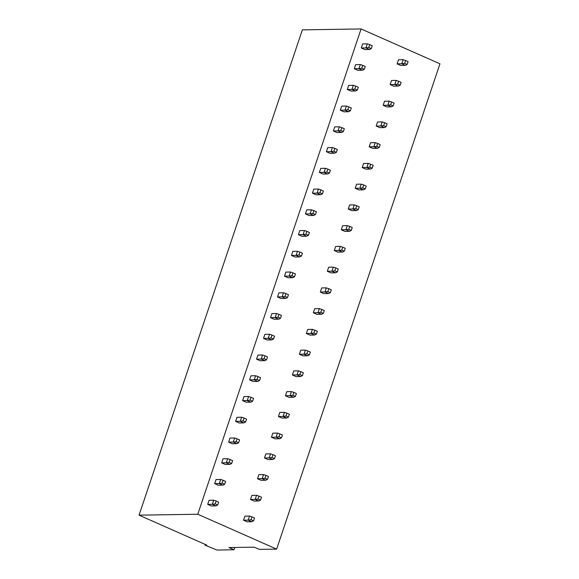<?xml version="1.0" encoding="UTF-8"?>
<svg xmlns="http://www.w3.org/2000/svg" width="579" height="579" viewBox="0 0 579 579"><rect width="100%" height="100%" fill="white"/><g stroke="black" fill="none" stroke-linecap="round" stroke-linejoin="round"><path stroke-width="0.87" d="M276.632 549.116L439.953 63.82L361.093 28.95L302.368 29.869L139.047 515.165L206.797 545.121L205.002 545.15L216.915 550.05L234.01 549.782L228.987 547.56L254.072 547.169L259.537 549.384L276.632 549.116L197.772 514.246L139.047 515.165M361.093 28.95L197.772 514.246M205.241 544.434L205.002 545.15M234.784 547.473L234.01 549.782M361.274 47.985L364.857 49.57L369.503 49.497L365.921 47.912L361.274 47.985L362.649 43.903L367.296 43.83L365.921 47.912L368.772 47.507L371.284 48.614L369.503 49.497M405.575 60.498L403.136 59.68L401.761 63.762L397.122 63.835L400.704 65.42L405.343 65.347L407.124 64.464L408.086 61.606L405.575 60.498L404.62 63.357L407.124 64.464M397.122 63.835L398.497 59.753L403.136 59.68M354.297 68.727L357.88 70.312L362.519 70.24L358.937 68.655L354.297 68.727L355.665 64.645L360.312 64.573L358.937 68.655L361.788 68.25L364.3 69.357L362.519 70.24M398.598 81.241L396.152 80.423L394.784 84.505L390.137 84.577L393.72 86.162L398.366 86.09L400.147 85.207L401.109 82.348L398.598 81.241L397.635 84.1L400.147 85.207M390.137 84.577L391.513 80.495L396.152 80.423M347.313 89.47L350.896 91.055L355.542 90.983L351.952 89.398L347.313 89.47L348.688 85.388L353.328 85.316L351.952 89.398L354.811 88.992L357.315 90.1L355.542 90.983M391.614 101.984L389.175 101.166L387.8 105.255L383.16 105.327L386.743 106.912L391.382 106.84L393.163 105.95L394.125 103.098L391.614 101.984L390.651 104.842L393.163 105.95M383.16 105.327L384.528 101.238L389.175 101.166M340.329 110.22L343.919 111.805L348.558 111.733L344.975 110.148L340.329 110.22L341.704 106.131L346.351 106.058L344.975 110.148L347.827 109.735L350.338 110.85L348.558 111.733M384.637 122.726L382.191 121.916L380.816 125.998L376.176 126.07L379.759 127.655L384.405 127.583L386.179 126.7L387.141 123.841L384.637 122.726L383.674 125.585L386.179 126.7M376.176 126.07L377.551 121.988L382.191 121.916M333.352 130.963L336.935 132.548L341.574 132.475L337.991 130.89L333.352 130.963L334.727 126.881L339.366 126.808L337.991 130.89L340.85 130.485L343.354 131.592L341.574 132.475M377.653 143.476L375.214 142.658L373.839 146.74L369.192 146.813L372.782 148.398L377.421 148.325L379.202 147.442L380.164 144.584L377.653 143.476L376.69 146.335L379.202 147.442M369.192 146.813L370.567 142.731L375.214 142.658M326.368 151.705L329.95 153.29L334.597 153.218L331.014 151.633L326.368 151.705L327.743 147.623L332.382 147.551L331.014 151.633L333.866 151.228L336.377 152.335L334.597 153.218M370.669 164.219L368.23 163.401L366.854 167.483L362.215 167.555L365.798 169.14L370.437 169.068L372.217 168.185L373.18 165.326L370.669 164.219L369.706 167.078L372.217 168.185M362.215 167.555L363.59 163.473L368.23 163.401M319.391 172.455L322.973 174.04L327.613 173.961L324.03 172.376L319.391 172.455L320.759 168.366L325.405 168.294L324.03 172.376L326.882 171.97L329.393 173.078L327.613 173.961M363.692 184.962L361.245 184.144L359.877 188.233L355.231 188.305L358.814 189.89L363.46 189.818L365.24 188.935L366.196 186.076L363.692 184.962L362.729 187.82L365.24 188.935M355.231 188.305L356.606 184.216L361.245 184.144M312.407 193.198L315.989 194.783L320.636 194.71L317.046 193.125L312.407 193.198L313.782 189.116L318.421 189.043L317.046 193.125L319.905 192.713L322.409 193.827L320.636 194.71M356.707 205.711L354.268 204.894L352.893 208.976L348.254 209.048L351.837 210.633L356.476 210.561L358.256 209.678L359.219 206.819L356.707 205.711L355.745 208.57L358.256 209.678M348.254 209.048L349.622 204.966L354.268 204.894M305.423 213.941L309.012 215.526L313.652 215.453L310.069 213.868L305.423 213.941L306.798 209.859L311.444 209.786L310.069 213.868L312.921 213.463L315.432 214.57L313.652 215.453M349.73 226.454L347.284 225.636L345.909 229.718L341.27 229.791L344.852 231.376L349.499 231.303L351.272 230.42L352.235 227.561L349.73 226.454L348.768 229.313L351.272 230.42M341.27 229.791L342.645 225.709L347.284 225.636M298.446 234.683L302.028 236.268L306.667 236.196L303.085 234.611L298.446 234.683L299.821 230.601L304.46 230.529L303.085 234.611L305.936 234.206L308.448 235.313L306.667 236.196M342.746 247.197L340.307 246.379L338.932 250.461L334.286 250.533L337.875 252.118L342.515 252.046L344.295 251.163L345.258 248.304L342.746 247.197L341.784 250.056L344.295 251.163M334.286 250.533L335.661 246.451L340.307 246.379M291.461 255.433L295.044 257.018L299.69 256.946L296.108 255.361L291.461 255.433L292.836 251.344L297.476 251.272L296.108 255.361L298.959 254.948L301.471 256.063L299.69 256.946M335.762 267.939L333.323 267.122L331.948 271.211L327.309 271.283L330.891 272.868L335.531 272.796L337.311 271.913L338.274 269.054L335.762 267.939L334.8 270.798L337.311 271.913M327.309 271.283L328.684 267.194L333.323 267.122M284.484 276.176L288.067 277.761L292.706 277.688L289.124 276.103L284.484 276.176L285.852 272.094L290.499 272.021L289.124 276.103L291.975 275.691L294.487 276.805L292.706 277.688M328.785 288.689L326.339 287.872L324.971 291.954L320.325 292.026L323.907 293.611L328.554 293.539L330.334 292.656L331.289 289.797L328.785 288.689L327.823 291.548L330.334 292.656M320.325 292.026L321.7 287.944L326.339 287.872M277.5 296.918L281.083 298.503L285.729 298.431L282.139 296.846L277.5 296.918L278.875 292.836L283.515 292.764L282.139 296.846L284.998 296.441L287.502 297.548L285.729 298.431M321.801 309.432L319.362 308.614L317.987 312.696L313.348 312.769L316.93 314.354L321.569 314.281L323.35 313.398L324.312 310.539L321.801 309.432L320.838 312.291L323.35 313.398M313.348 312.769L314.715 308.687L319.362 308.614M270.516 317.661L274.106 319.246L278.745 319.174L275.163 317.589L270.516 317.661L271.891 313.579L276.538 313.507L275.163 317.589L278.014 317.183L280.526 318.291L278.745 319.174M314.824 330.175L312.378 329.357L311.003 333.439L306.363 333.511L309.946 335.103L314.592 335.024L316.366 334.141L317.328 331.282L314.824 330.175L313.861 333.034L316.366 334.141M306.363 333.511L307.738 329.429L312.378 329.357M263.539 338.411L267.122 339.996L271.761 339.924L268.178 338.339L263.539 338.411L264.914 334.322L269.553 334.249L268.178 338.339L271.03 337.926L273.541 339.041L271.761 339.924M307.84 350.917L305.401 350.107L304.026 354.189L299.379 354.261L302.969 355.846L307.608 355.774L309.389 354.891L310.351 352.032L307.84 350.917L306.877 353.776L309.389 354.891M299.379 354.261L300.754 350.179L305.401 350.107M256.555 359.154L260.137 360.739L264.784 360.666L261.201 359.081L256.555 359.154L257.93 355.072L262.569 354.999L261.201 359.081L264.053 358.676L266.564 359.783L264.784 360.666M300.856 371.667L298.417 370.849L297.041 374.931L292.402 375.004L295.985 376.589L300.624 376.516L302.404 375.633L303.367 372.775L300.856 371.667L299.893 374.526L302.404 375.633M292.402 375.004L293.777 370.922L298.417 370.849M249.578 379.896L253.161 381.481L257.8 381.409L254.217 379.824L249.578 379.896L250.946 375.814L255.592 375.742L254.217 379.824L257.069 379.419L259.58 380.526L257.8 381.409M293.879 392.41L291.432 391.592L290.065 395.674L285.418 395.746L289.001 397.332L293.647 397.259L295.428 396.376L296.383 393.517L293.879 392.41L292.916 395.269L295.428 396.376M285.418 395.746L286.793 391.665L291.432 391.592M242.594 400.639L246.176 402.224L250.823 402.152L247.233 400.567L242.594 400.639L243.969 396.557L248.608 396.485L247.233 400.567L250.092 400.161L252.596 401.269L250.823 402.152M286.894 413.153L284.455 412.335L283.08 416.424L278.434 416.496L282.024 418.081L286.663 418.009L288.443 417.119L289.406 414.267L286.894 413.153L285.932 416.011L288.443 417.119M278.434 416.496L279.809 412.407L284.455 412.335M235.61 421.389L239.199 422.974L243.839 422.902L240.256 421.317L235.61 421.389L236.985 417.307L241.631 417.227L240.256 421.317L243.108 420.904L245.619 422.019L243.839 422.902M279.918 433.903L277.471 433.085L276.096 437.167L271.457 437.239L275.039 438.824L279.686 438.752L281.459 437.869L282.422 435.01L279.918 433.903L278.955 436.754L281.459 437.869M271.457 437.239L272.832 433.157L277.471 433.085M228.633 442.132L232.215 443.717L236.854 443.644L233.272 442.059L228.633 442.132L230.008 438.05L234.647 437.977L233.272 442.059L236.123 441.654L238.635 442.761L236.854 443.644M272.933 454.645L270.494 453.827L269.119 457.909L264.473 457.982L268.063 459.567L272.702 459.494L274.482 458.611L275.445 455.753L272.933 454.645L271.971 457.504L274.482 458.611M264.473 457.982L265.848 453.9L270.494 453.827M221.648 462.874L225.231 464.459L229.877 464.387L226.288 462.802L221.648 462.874L223.024 458.792L227.663 458.72L226.288 462.802L229.146 462.397L231.658 463.504L229.877 464.387M265.949 475.388L263.51 474.57L262.135 478.652L257.496 478.724L261.078 480.309L265.718 480.237L267.498 479.354L268.461 476.495L265.949 475.388L264.987 478.247L267.498 479.354M257.496 478.724L258.871 474.642L263.51 474.57M214.664 483.624L218.254 485.209L222.893 485.137L219.311 483.545L214.664 483.624L216.039 479.535L220.686 479.463L219.311 483.545L222.162 483.139L224.674 484.247L222.893 485.137M258.972 496.131L256.526 495.313L255.151 499.402L250.512 499.474L254.094 501.059L258.741 500.987L260.514 500.104L261.476 497.245L258.972 496.131L258.01 498.989L260.514 500.104M250.512 499.474L251.887 495.385L256.526 495.313M207.687 504.367L211.27 505.952L215.916 505.88L212.327 504.295L207.687 504.367L209.062 500.285L213.702 500.213L212.327 504.295L215.185 503.882L217.69 504.997L215.916 505.88M251.988 516.881L249.549 516.063L248.174 520.145L243.527 520.217L247.117 521.802L251.756 521.73L253.537 520.847L254.499 517.988L251.988 516.881L251.025 519.739L253.537 520.847M243.527 520.217L244.903 516.135L249.549 516.063M368.772 47.507L369.735 44.648L372.246 45.755L371.284 48.614M369.735 44.648L367.296 43.83M404.62 63.357L401.761 63.762L405.343 65.347M361.788 68.25L362.751 65.391L365.262 66.498L364.3 69.357M362.751 65.391L360.312 64.573M397.635 84.1L394.784 84.505L398.366 86.09M354.811 88.992L355.774 86.133L358.278 87.241L357.315 90.1M355.774 86.133L353.328 85.316M390.651 104.842L387.8 105.255L391.382 106.84M347.827 109.735L348.79 106.876L351.301 107.991L350.338 110.85M348.79 106.876L346.351 106.058M383.674 125.585L380.816 125.998L384.405 127.583M340.85 130.485L341.805 127.626L344.317 128.733L343.354 131.592M341.805 127.626L339.366 126.808M376.69 146.335L373.839 146.74L377.421 148.325M333.866 151.228L334.828 148.369L337.34 149.476L336.377 152.335M334.828 148.369L332.382 147.551M369.706 167.078L366.854 167.483L370.437 169.068M326.882 171.97L327.844 169.111L330.356 170.219L329.393 173.078M327.844 169.111L325.405 168.294M362.729 187.82L359.877 188.233L363.46 189.818M319.905 192.713L320.867 189.854L323.372 190.969L322.409 193.827M320.867 189.854L318.421 189.043M355.745 208.57L352.893 208.976L356.476 210.561M312.921 213.463L313.883 210.604L316.395 211.711L315.432 214.57M313.883 210.604L311.444 209.786M348.768 229.313L345.909 229.718L349.499 231.303M305.936 234.206L306.899 231.347L309.41 232.454L308.448 235.313M306.899 231.347L304.46 230.529M341.784 250.056L338.932 250.461L342.515 252.046M298.959 254.948L299.922 252.089L302.426 253.204L301.471 256.063M299.922 252.089L297.476 251.272M334.8 270.798L331.948 271.211L335.531 272.796M291.975 275.691L292.938 272.839L295.449 273.947L294.487 276.805M292.938 272.839L290.499 272.021M327.823 291.548L324.971 291.954L328.554 293.539M284.998 296.441L285.961 293.582L288.465 294.689L287.502 297.548M285.961 293.582L283.515 292.764M320.838 312.291L317.987 312.696L321.569 314.281M278.014 317.183L278.977 314.325L281.488 315.432L280.526 318.291M278.977 314.325L276.538 313.507M313.861 333.034L311.003 333.439L314.592 335.024M271.03 337.926L271.992 335.067L274.504 336.182L273.541 339.041M271.992 335.067L269.553 334.249M306.877 353.776L304.026 354.189L307.608 355.774M264.053 358.676L265.016 355.817L267.52 356.925L266.564 359.783M265.016 355.817L262.569 354.999M299.893 374.526L297.041 374.931L300.624 376.516M257.069 379.419L258.031 376.56L260.543 377.667L259.58 380.526M258.031 376.56L255.592 375.742M292.916 395.269L290.065 395.674L293.647 397.259M250.092 400.161L251.054 397.303L253.559 398.41L252.596 401.269M251.054 397.303L248.608 396.485M285.932 416.011L283.08 416.424L286.663 418.009M243.108 420.904L244.07 418.045L246.582 419.16L245.619 422.019M244.07 418.045L241.631 417.227M278.955 436.754L276.096 437.167L279.686 438.752M236.123 441.654L237.086 438.795L239.597 439.902L238.635 442.761M237.086 438.795L234.647 437.977M271.971 457.504L269.119 457.909L272.702 459.494M229.146 462.397L230.109 459.538L232.613 460.645L231.658 463.504M230.109 459.538L227.663 458.72M264.987 478.247L262.135 478.652L265.718 480.237M222.162 483.139L223.125 480.281L225.636 481.395L224.674 484.247M223.125 480.281L220.686 479.463M258.01 498.989L255.151 499.402L258.741 500.987M215.185 503.882L216.148 501.023L218.652 502.138L217.69 504.997M216.148 501.023L213.702 500.213M251.025 519.739L248.174 520.145L251.756 521.73"/></g></svg>
